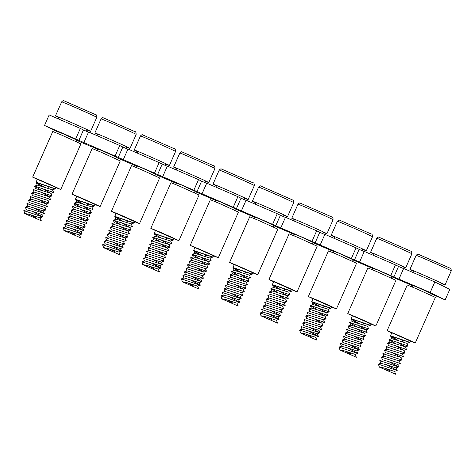 <?xml version="1.0" encoding="UTF-8"?>
<svg xmlns="http://www.w3.org/2000/svg" width="475" height="475" viewBox="0 0 475 475"><rect width="100%" height="100%" fill="white"/><g stroke="black" fill="none" stroke-linecap="round" stroke-linejoin="round"><path stroke-width="0.71" d="M42.94 186.693L39.271 184.733L36.142 182.673L36.177 182.281L55.391 188.807L56.05 187.34M49.174 186.877L48.848 187.613M44.139 187.114L36.153 182.572M25.228 213.75L41.301 220.786L24.51 213.364L29.806 214.528L40.078 217.924L42.673 216.873L32.098 211.274M27.954 206.334L26.992 203.609L45.837 209.968L43.172 210.9L28.073 206.192L25.347 207.136L26.404 209.849L31.356 211.019L41.622 214.415L44.223 213.364L33.648 207.765M26.897 203.627L29.622 202.677L44.721 207.391L47.381 206.459L46.241 203.763L37.567 198.93M29.503 202.825L28.447 200.112L31.172 199.167L46.295 203.828M31.047 199.316L29.99 196.602L32.722 195.652L47.821 200.367L50.481 199.435L49.341 196.739L40.66 191.906M32.597 195.801L31.54 193.088L34.265 192.143L49.394 196.804M34.147 192.292L33.09 189.578L35.815 188.634L50.914 193.349L42.21 188.397M41.39 190.208L34.592 186.182L37.365 185.119L52.464 189.834L55.13 188.902L36.284 182.542L37.246 185.268M48.058 188.486L48.123 187.227L48.67 186.687M35.132 217.9L35.625 217.408L30.554 214.789M24.854 213.358L23.893 210.633L42.738 216.992M25.347 207.136L44.288 213.483M45.837 209.968L44.745 207.338M28.447 200.112L47.381 206.459M29.99 196.602L48.931 202.944L47.844 200.319M31.54 193.088L50.481 199.435M33.09 189.578L52.03 195.926L50.944 193.295M34.639 186.069L53.58 192.411L52.488 189.78M41.283 220.762L40.102 217.877M58.906 117.616A19.19 0.327 23.8 0 1 55.474 115.882A19.19 0.327 23.8 0 1 66.785 120.537A19.19 0.327 23.8 0 1 90.594 131.373A19.19 0.327 23.8 0 1 87.002 130.007M55.979 187.512L37.365 179.301M55.931 187.607L60.752 189.519L54.726 186.622L41.711 180.85L32.662 177.127L37.323 179.396M60.752 189.519L80.887 143.872L61.839 135.203L52.79 131.48L32.662 177.127M95.362 204.571L76.748 196.359M95.321 204.666L100.142 206.578L94.109 203.68L81.094 197.909L72.046 194.186L76.707 196.454M100.142 206.578L120.27 160.93L101.228 152.261L92.18 148.538L72.046 194.186M134.746 221.629L116.132 213.417M134.704 221.724L139.525 223.636L133.493 220.738L120.478 214.967L111.429 211.244L116.09 213.513M139.525 223.636L159.659 177.988L140.612 169.32L131.563 165.597L111.429 211.244M174.129 238.688L155.515 230.476M174.088 238.783L178.909 240.694L172.876 237.797L159.861 232.026L150.812 228.303L155.473 230.571M178.909 240.694L199.043 195.047L179.995 186.378L170.947 182.655L150.812 228.303M82.323 203.751L78.654 201.792L75.525 199.732L75.561 199.34L94.78 205.865L95.433 204.398M88.558 203.935L88.231 204.672M83.523 204.173L75.537 199.631M64.612 230.808L80.685 237.844L63.893 230.422L69.19 231.586L79.462 234.982L82.062 233.932L71.487 228.333M64.238 230.417L63.181 227.703L65.906 226.759L81.011 231.473L83.671 230.535L73.031 224.823M65.787 226.908L64.731 224.194L67.456 223.244L82.555 227.958L85.239 226.991L84.134 224.396M67.337 223.393L66.28 220.685L69.006 219.735L84.105 224.449L86.771 223.517L85.625 220.822L76.95 215.988M68.887 219.883L67.83 217.17L70.555 216.226L85.654 220.94L88.332 219.967L87.228 217.378M70.437 216.374L69.38 213.661L72.105 212.711L87.204 217.425L89.864 216.493L88.724 213.797L80.049 208.964M71.98 212.859L70.923 210.146L73.655 209.202L88.778 213.863M73.53 209.35L72.473 206.637L75.198 205.693L90.303 210.407L81.593 205.449M80.78 207.266L73.975 203.241L76.748 202.178L91.847 206.892L94.513 205.96L75.668 199.601L76.629 202.326M87.442 205.538L87.507 204.286L88.053 203.745M74.516 234.953L75.014 234.466L69.938 231.842M63.181 227.703L82.122 234.05M64.731 224.194L83.671 230.535M66.28 220.685L85.221 227.026M67.83 217.17L86.771 223.517M69.38 213.661L88.314 220.002M70.923 210.146L89.864 216.493M72.473 206.637L91.414 212.984L90.327 210.354M74.023 203.128L92.963 209.469L91.877 206.839M80.667 237.821L79.485 234.929M121.713 220.81L118.043 218.85L114.908 216.79L114.944 216.398L134.164 222.923L134.823 221.457M127.941 220.994L127.615 221.73M122.906 221.231L114.92 216.689M103.995 247.867L120.068 254.903L103.283 247.481L108.573 248.645L118.845 252.041L121.446 250.99L110.871 245.391M103.621 247.475L102.564 244.762L105.296 243.817L120.395 248.532L123.055 247.594L112.421 241.882M105.171 243.966L104.114 241.252L106.839 240.303L121.944 245.017L124.622 244.049L123.518 241.454M106.721 240.451L105.664 237.743L108.389 236.793L123.494 241.508L126.154 240.576L125.008 237.88L116.333 233.047M108.27 236.942L107.213 234.228L109.939 233.284L125.067 237.945M109.82 233.427L108.763 230.719L111.488 229.769L126.587 234.484L129.248 233.552L128.107 230.856L119.433 226.023M111.37 229.918L110.313 227.204L113.038 226.26L128.161 230.921M112.913 226.409L111.857 223.695L114.588 222.751L129.687 227.46L120.982 222.508M120.163 224.325L113.359 220.299L116.132 219.236L131.237 223.951L133.897 223.018L115.057 216.659L116.013 219.385M126.825 222.597L126.89 221.344L127.437 220.804M113.899 252.011L114.398 251.524L109.321 248.9M102.564 244.762L121.505 251.109M104.114 241.252L123.055 247.594M105.664 237.743L124.604 244.085M107.213 234.228L126.154 240.576M108.763 230.719L127.704 237.061L126.611 234.436M110.313 227.204L129.248 233.552M111.857 223.695L130.797 230.042L129.711 227.412M113.406 220.186L132.347 226.527L131.26 223.897M120.056 254.879L118.869 251.987M161.096 237.868L157.427 235.909L154.292 233.848L154.333 233.457L173.547 239.982L174.206 238.515M167.331 238.052L167.004 238.788M143.385 264.925L159.458 271.955L142.666 264.539L147.957 265.703L158.228 269.099L160.829 268.048L150.254 262.449M143.011 264.533L141.954 261.82L144.679 260.876L159.778 265.59L162.438 264.652L151.804 258.94M144.56 261.024L143.498 258.311L146.229 257.361L161.328 262.075L164.006 261.108L162.901 258.513M146.104 257.509L145.047 254.796L147.773 253.852L162.877 258.566L165.537 257.634L164.398 254.933L155.717 250.099M147.654 254L146.597 251.287L149.322 250.343L164.451 255.004M149.203 250.485L148.147 247.778L150.872 246.828L165.971 251.542L168.637 250.61L167.491 247.914L158.816 243.081M150.753 246.976L149.696 244.263L152.422 243.319L167.544 247.98M152.303 243.467L151.246 240.754L153.971 239.804L169.07 244.518L160.366 239.566M159.547 241.383L152.742 237.357L155.521 236.295L170.62 241.009L173.28 240.077L154.44 233.718L155.396 236.443M166.214 239.655L166.274 238.402L166.826 237.862M153.283 269.07L153.781 268.583L148.705 265.958M141.954 261.82L160.888 268.167M143.498 258.311L162.438 264.652M145.047 254.796L163.988 261.143M146.597 251.287L165.537 257.634M148.147 247.778L167.087 254.119L166.001 251.489M149.696 244.263L168.637 250.61M151.246 240.754L170.181 247.095L169.094 244.471M152.79 237.245L171.73 243.586L170.644 240.956M159.44 271.938L158.252 269.046M98.295 134.674A19.19 0.327 23.8 0 1 94.857 132.941A19.19 0.327 23.8 0 1 106.168 137.596A19.19 0.327 23.8 0 1 129.978 148.432A19.19 0.327 23.8 0 1 126.386 147.066M137.679 151.733A19.19 0.327 23.8 0 1 134.247 149.999A19.19 0.327 23.8 0 1 145.558 154.654A19.19 0.327 23.8 0 1 169.361 165.49A19.19 0.327 23.8 0 1 165.769 164.118M177.062 168.785A19.19 0.327 23.8 0 1 173.63 167.058A19.19 0.327 23.8 0 1 184.941 171.713A19.19 0.327 23.8 0 1 208.751 182.548A19.19 0.327 23.8 0 1 205.158 181.177M412.722 285.439L418.137 287.494L431.336 293.651M373.338 268.381L378.753 270.435L391.952 276.592M333.955 251.322L339.37 253.377L352.569 259.534M294.571 234.264L299.986 236.318L313.185 242.476M255.188 217.206L260.603 219.26L273.796 225.417M215.798 200.147L221.213 202.202L234.412 208.359M176.415 183.089L181.83 185.143L195.029 191.3M137.032 166.03L142.447 168.091L155.646 174.242M97.648 148.972L103.063 151.032L116.262 157.183M58.265 131.919L63.68 133.974L76.873 140.125M58.14 132.192L44.525 125.459L393.906 276.973L398.555 266.439L403.56 268.607M390.782 275.429L395.426 264.896L398.555 266.439M354.522 259.914L359.165 249.381L364.177 251.548M351.399 258.37L356.042 247.837L359.165 249.381M315.139 242.856L319.782 232.322L324.793 234.49M312.016 241.312L316.659 230.779L319.782 232.322M275.755 225.797L280.398 215.264L285.41 217.431M272.626 224.253L277.275 213.72L280.398 215.264M236.366 208.739L241.015 198.206L246.026 200.373M233.243 207.195L237.892 196.662L241.015 198.206M196.982 191.68L201.632 181.147L206.637 183.32M193.859 190.137L198.502 179.603L201.632 181.147M157.599 174.622L162.242 164.089L167.253 166.262M154.476 173.078L159.119 162.545L162.242 164.089M118.216 157.563L122.859 147.03L127.87 149.203M115.093 156.02L119.736 145.487L122.859 147.03M78.832 140.505L83.475 129.972L88.487 132.145M75.703 138.961L80.352 128.428L83.475 129.972M97.523 149.251L90.772 146.217M44.525 125.459L49.174 114.926L80.352 128.428M90.701 146.377L76.778 140.351M136.913 166.309L116.161 157.409M176.296 183.368L155.545 174.462M215.68 200.426L194.934 191.52M255.063 217.485L234.317 208.578M294.447 234.543L273.701 225.637M333.836 251.596L313.084 242.695M373.219 268.654L352.468 259.754M412.603 285.712L391.851 276.812M393.906 276.973L430.166 292.487L445.164 299.903L431.241 293.871M83.909 142.518L88.558 131.985L119.736 145.487M123.298 159.576L127.941 149.043L159.119 162.545M162.682 176.635L167.325 166.096L198.502 179.603M202.065 193.693L206.708 183.154L237.892 196.662M241.448 210.746L246.098 200.213L277.275 213.72M280.832 227.804L285.481 217.271L316.659 230.779M320.215 244.862L324.864 234.329L356.042 247.837M359.605 261.921L364.248 251.388L395.426 264.896M398.988 278.979L403.631 268.446L434.815 281.948L449.807 289.37L445.164 299.903M430.166 292.487L434.815 281.948M216.446 185.844A19.19 0.327 23.8 0 1 213.014 184.116A19.19 0.327 23.8 0 1 224.325 188.771A19.19 0.327 23.8 0 1 248.134 199.607A19.19 0.327 23.8 0 1 244.542 198.235M255.829 202.902A19.19 0.327 23.8 0 1 252.397 201.174A19.19 0.327 23.8 0 1 263.708 205.829A19.19 0.327 23.8 0 1 287.517 216.665A19.19 0.327 23.8 0 1 283.925 215.294M295.212 219.961A19.19 0.327 23.8 0 1 291.781 218.233A19.19 0.327 23.8 0 1 303.092 222.888A19.19 0.327 23.8 0 1 326.901 233.724A19.19 0.327 23.8 0 1 323.309 232.352M334.602 237.019A19.19 0.327 23.8 0 1 331.17 235.291A19.19 0.327 23.8 0 1 342.481 239.946A19.19 0.327 23.8 0 1 366.284 250.782A19.19 0.327 23.8 0 1 362.692 249.411M373.985 254.078A19.19 0.327 23.8 0 1 370.553 252.35A19.19 0.327 23.8 0 1 381.864 257.005A19.19 0.327 23.8 0 1 405.668 267.841A19.19 0.327 23.8 0 1 402.082 266.469M413.369 271.136A19.19 0.327 23.8 0 1 409.937 269.408A19.19 0.327 23.8 0 1 421.248 274.063A19.19 0.327 23.8 0 1 445.057 284.899A19.19 0.327 23.8 0 1 441.465 283.527M200.48 254.927L196.81 252.961L193.675 250.907L193.717 250.515L212.931 257.04L213.59 255.574M206.714 255.111L206.388 255.847M201.679 255.342L193.693 250.806M182.768 281.984L198.841 289.014L182.05 281.598L187.346 282.762L197.612 286.158L200.213 285.107L189.638 279.508M182.394 281.592L181.337 278.878L184.062 277.934L199.162 282.649L201.828 281.711L191.188 275.999M183.944 278.083L182.887 275.369L185.612 274.419L200.711 279.134L203.389 278.166L202.285 275.571M185.493 274.568L184.431 271.854L187.162 270.91L202.261 275.625L204.921 274.692L203.781 271.991L195.1 267.158M187.037 271.059L185.98 268.345L188.712 267.401L203.834 272.062M188.587 267.544L187.53 264.836L190.255 263.886L205.36 268.601L208.02 267.668L206.874 264.973L198.2 260.14M190.137 264.035L189.08 261.321L191.805 260.377L206.934 265.038M191.686 260.526L190.629 257.812L193.355 256.862L208.454 261.577L199.749 256.625M198.93 258.442L192.132 254.416L194.904 253.353L210.003 258.067L212.663 257.135L193.824 250.776L194.786 253.502M205.598 256.714L205.663 255.461L206.209 254.921M192.666 286.128L193.165 285.641L188.088 283.017M181.337 278.878L200.278 285.226M182.887 275.369L201.828 281.711M184.431 271.854L203.371 278.202M185.98 268.345L204.921 274.692M187.53 264.836L206.471 271.178L205.384 268.547M189.08 261.321L208.02 267.668M190.629 257.812L209.57 264.153L208.477 261.529M192.179 254.297L211.114 260.644L210.027 258.014M198.823 288.996L197.642 286.104M239.863 271.985L236.194 270.02L233.065 267.965L233.1 267.573L252.314 274.099L252.973 272.632M246.098 272.163L245.771 272.905M241.062 272.401L233.077 267.864M222.152 299.036L238.224 306.072L221.433 298.656L226.729 299.82L237.001 303.216L239.596 302.165L229.021 296.566M224.877 291.626L223.915 288.901L242.761 295.26L240.095 296.192L224.996 291.478L222.27 292.428L223.327 295.135L228.279 296.305L238.545 299.707L241.146 298.656L230.571 293.051M223.82 288.913L226.545 287.969L241.644 292.683L244.304 291.745L243.164 289.049L234.49 284.216M226.427 288.117L225.37 285.404L228.095 284.454L243.218 289.121M227.97 284.602L226.913 281.895L229.645 280.945L244.744 285.659L247.404 284.727L246.264 282.031L237.583 277.198M229.52 281.093L228.463 278.38L231.188 277.436L246.317 282.097M231.07 277.584L230.013 274.871L232.738 273.921L247.837 278.635L239.133 273.683M238.313 275.5L231.515 271.474L234.288 270.412L249.387 275.126L252.053 274.194L233.207 267.835L234.169 270.56M244.981 273.772L245.047 272.519L245.593 271.979M232.542 302.908L227.477 300.075M221.777 298.65L220.816 295.925L239.661 302.284M222.27 292.428L241.211 298.769M242.761 295.26L241.668 292.63M225.37 285.404L244.304 291.745M226.913 281.895L245.854 288.236L244.768 285.606M228.463 278.38L247.404 284.727M230.013 274.871L248.953 281.212L247.867 278.587M231.562 271.356L250.503 277.703L249.411 275.072M238.207 306.054L237.025 303.163M279.247 289.043L275.577 287.078L272.448 285.024L272.484 284.632L291.697 291.157L292.357 289.691M285.481 289.222L285.154 289.964M280.446 289.459L272.46 284.923M261.535 316.095L277.608 323.131L260.817 315.715L266.113 316.878L276.385 320.275L278.985 319.224L268.411 313.625M261.161 315.709L260.104 312.995L262.829 312.051L277.934 316.76L280.594 315.827L269.954 310.11M262.711 312.194L261.654 309.486L264.379 308.536L279.478 313.251L282.162 312.283L281.052 309.688M264.26 308.685L263.203 305.971L265.929 305.027L281.028 309.742L283.694 308.803L282.548 306.108L273.873 301.275M265.81 305.176L264.753 302.462L267.478 301.512L282.577 306.227L285.255 305.259L284.151 302.664M267.36 301.661L266.249 299.066L269.028 298.003L284.127 302.717L286.787 301.785L285.647 299.09L276.973 294.257M268.903 298.152L267.847 295.438L270.578 294.494L285.701 299.155M270.453 294.637L269.396 291.929L272.122 290.979L287.227 295.693L278.516 290.742M277.703 292.558L270.898 288.533L273.671 287.47L288.77 292.184L291.436 291.252L272.591 284.887L273.553 287.618M284.365 290.831L284.43 289.578L284.976 289.038M271.439 320.245L271.932 319.752L266.861 317.134M260.104 312.995L279.045 319.343M261.654 309.486L280.594 315.827M263.203 305.971L282.144 312.318M264.753 302.462L283.694 308.803M266.303 298.953L285.238 305.294M267.847 295.438L286.787 301.785M269.396 291.929L288.337 298.27L287.25 295.646M270.946 288.414L289.887 294.761L288.8 292.131M277.59 323.113L276.408 320.221M318.636 306.102L314.967 304.137L311.832 302.082L311.867 301.69L331.087 308.216L331.74 306.749M324.864 306.28L324.538 307.022M319.829 306.517L311.843 301.981M300.918 333.153L316.991 340.189L300.206 332.773L305.496 333.931L315.768 337.333L318.369 336.282L307.794 330.683M303.644 325.743L302.688 323.018L321.527 329.377L318.867 330.309L303.762 325.595L301.037 326.545L302.094 329.252L307.046 330.422L317.318 333.818L319.918 332.767L309.344 327.168M302.587 323.03L305.312 322.086L320.417 326.8L323.077 325.862L321.931 323.166L313.257 318.333M305.193 322.234L304.137 319.521L306.862 318.571L321.991 323.238M306.743 318.719L305.686 316.006L308.412 315.062L323.511 319.776L326.171 318.844L325.031 316.142L316.356 311.309M308.293 315.21L307.236 312.497L309.961 311.553L325.084 316.213M309.837 311.695L308.78 308.988L311.511 308.037L326.61 312.752L317.906 307.8M317.086 309.611L310.282 305.591L313.055 304.528L328.16 309.243L330.82 308.305L311.974 301.946L312.936 304.677M323.748 307.889L323.813 306.636L324.36 306.096M310.822 337.303L311.321 336.811L306.244 334.192M300.544 332.767L299.588 330.036L318.428 336.395M301.037 326.545L319.978 332.886M321.527 329.377L320.441 326.747M304.137 319.521L323.077 325.862M305.686 316.006L324.627 322.353L323.534 319.723M307.236 312.497L326.171 318.844M308.78 308.988L327.72 315.329L326.634 312.698M310.329 305.473L329.27 311.82L328.183 309.189M316.979 340.171L315.792 337.28M358.019 323.16L354.35 321.195L351.215 319.135L351.257 318.749L370.47 325.274L371.129 323.808M364.254 323.338L363.927 324.081M359.219 323.576L351.227 319.04M340.308 350.212L356.381 357.247L339.589 349.832L344.88 350.989L355.152 354.392L357.752 353.341L347.178 347.742M343.027 342.802L342.071 340.076L360.911 346.435L358.251 347.367L343.152 342.653L340.421 343.603L341.478 346.311L346.429 347.48L356.701 350.877L359.302 349.826L348.727 344.227M341.97 340.088L344.696 339.144L359.801 343.858L362.461 342.92L361.321 340.225L352.64 335.392M344.577 339.287L343.52 336.579L346.245 335.629L361.35 340.343L364.028 339.376L362.924 336.781M346.127 335.777L345.07 333.064L347.795 332.12L362.894 336.834L365.56 335.902L364.414 333.201L355.739 328.367M347.676 332.268L346.619 329.555L349.345 328.611L364.468 333.272M349.226 328.753L348.169 326.046L350.894 325.096L365.993 329.81L357.289 324.858M356.47 326.669L349.665 322.65L352.444 321.587L367.543 326.301L370.203 325.363L351.363 319.004L352.319 321.735M363.137 324.947L363.197 323.695L363.749 323.154M350.206 354.362L350.704 353.869L345.628 351.251M339.934 349.826L338.972 347.094L357.812 353.453M340.421 343.603L359.361 349.944M360.911 346.435L359.824 343.805M343.52 336.579L362.461 342.92M345.07 333.064L364.01 339.411M346.619 329.555L365.56 335.902M348.169 326.046L367.104 332.387L366.017 329.757M349.713 322.531L368.653 328.878L367.567 326.248M356.363 357.23L355.175 354.338M397.403 340.219L393.733 338.253L390.598 336.193L390.64 335.807L409.854 342.332L410.513 340.866M403.637 340.397L403.311 341.139M398.602 340.634L390.616 336.098M379.691 367.27L395.764 374.306L378.973 366.89L384.269 368.048L394.535 371.45L397.136 370.399L386.561 364.8M382.417 359.86L381.455 357.135L400.294 363.494L397.634 364.426L382.535 359.712L379.81 360.656L380.867 363.369L385.813 364.539L396.085 367.935L398.685 366.884L388.111 361.285M381.354 357.147L384.085 356.202L399.184 360.917L401.844 359.979L400.704 357.283L392.023 352.45M383.96 356.345L382.903 353.637L385.629 352.688L400.734 357.402L403.412 356.434L402.307 353.839M385.51 352.836L384.453 350.122L387.178 349.178L402.283 353.893L404.943 352.955L403.798 350.259L395.123 345.426M387.06 349.327L386.003 346.613L388.728 345.663L403.857 350.33M388.609 345.812L387.553 343.104L390.278 342.154L405.377 346.869L396.673 341.917M395.853 343.728L389.055 339.708L391.827 338.645L406.927 343.36L409.587 342.422L390.747 336.062L391.703 338.794M402.521 342.006L402.586 340.753L403.133 340.213M389.589 371.42L390.088 370.928L385.011 368.309M379.317 366.884L378.355 364.153L397.201 370.512M379.81 360.656L398.745 367.003M400.294 363.494L399.208 360.863M382.903 353.637L401.844 359.979M384.453 350.122L403.394 356.47M386.003 346.613L404.943 352.955M387.553 343.104L406.493 349.446L405.401 346.815M389.102 339.589L408.037 345.937L406.95 343.306M395.746 374.288L394.565 371.397M213.513 255.746L194.904 247.534M213.471 255.841L218.292 257.747L212.26 254.855L199.245 249.084L190.196 245.361L194.857 247.629M218.292 257.747L238.426 212.105L219.379 203.437L210.33 199.714L190.196 245.361M252.902 272.798L234.288 264.593M252.854 272.899L257.676 274.805L251.643 271.908L238.634 266.142L229.585 262.414L234.246 264.688M257.676 274.805L277.81 229.158L258.762 220.495L249.713 216.766L229.585 262.414M292.285 289.857L273.671 281.651M292.244 289.952L297.065 291.864L291.033 288.966L278.017 283.195L268.969 279.472L273.63 281.746M297.065 291.864L317.193 246.216L298.146 237.553L289.103 233.825L268.969 279.472M331.669 306.915L313.055 298.71M331.627 307.01L336.448 308.922L330.416 306.025L317.401 300.253L308.352 296.531L313.013 298.805M336.448 308.922L356.577 263.275L337.535 254.606L328.486 250.883L308.352 296.531M371.052 323.974L352.438 315.768M371.011 324.069L375.832 325.981L369.799 323.083L356.784 317.312L347.736 313.589L352.397 315.863M375.832 325.981L395.966 280.333L376.918 271.664L367.87 267.942L347.736 313.589M410.436 341.032L391.827 332.827M410.394 341.127L415.215 343.039L409.183 340.142L396.168 334.37L387.119 330.647L391.78 332.922M415.215 343.039L435.349 297.392L416.302 288.723L407.253 285L387.119 330.647M96.787 117.331A19.19 0.327 -156.2 0 0 72.978 106.495A19.19 0.327 -156.2 0 0 61.673 101.84C62.902 100.712 63.603 100.338 63.769 100.718L95.57 114.629C96.318 114.422 96.722 115.324 96.787 117.331L90.594 131.373M136.171 134.389A19.19 0.327 -156.2 0 0 112.367 123.553A19.19 0.327 -156.2 0 0 101.056 118.898C102.285 117.77 102.986 117.396 103.152 117.77L134.959 131.688C135.702 131.48 136.105 132.382 136.171 134.389L129.978 148.432M175.56 151.442A19.19 0.327 -156.2 0 0 151.751 140.612A19.19 0.327 -156.2 0 0 140.44 135.957C141.669 134.829 142.369 134.455 142.536 134.829L174.343 148.746C175.085 148.538 175.489 149.435 175.56 151.442L169.361 165.49M214.943 168.5A19.19 0.327 -156.2 0 0 191.134 157.67A19.19 0.327 -156.2 0 0 179.823 153.015C181.058 151.887 181.753 151.513 181.919 151.887L213.726 165.805C214.468 165.597 214.872 166.493 214.943 168.5L208.751 182.548M254.327 185.559A19.19 0.327 -156.2 0 0 230.518 174.723A19.19 0.327 -156.2 0 0 219.207 170.074C220.442 168.946 221.136 168.572 221.303 168.946L253.11 182.863C253.852 182.655 254.262 183.552 254.327 185.559L248.134 199.607M293.71 202.617A19.19 0.327 -156.2 0 0 269.901 191.781A19.19 0.327 -156.2 0 0 258.596 187.132C259.825 186.004 260.526 185.63 260.692 186.004L292.493 199.922C293.241 199.714 293.645 200.61 293.71 202.617L287.517 216.665M333.094 219.676A19.19 0.327 -156.2 0 0 309.29 208.84A19.19 0.327 -156.2 0 0 297.979 204.191C299.208 203.062 299.909 202.688 300.075 203.062L331.883 216.98C332.625 216.772 333.028 217.669 333.094 219.676L326.901 233.724M372.483 236.734A19.19 0.327 -156.2 0 0 348.674 225.898A19.19 0.327 -156.2 0 0 337.363 221.243C338.592 220.121 339.293 219.747 339.459 220.121L371.266 234.033C372.008 233.831 372.412 234.727 372.483 236.734L366.284 250.782M411.867 253.792A19.19 0.327 -156.2 0 0 388.057 242.957A19.19 0.327 -156.2 0 0 376.746 238.302C377.981 237.179 378.676 236.805 378.842 237.179L410.649 251.091C411.392 250.889 411.795 251.786 411.867 253.792L405.668 267.841M451.25 270.851A19.19 0.327 -156.2 0 0 427.441 260.015A19.19 0.327 -156.2 0 0 416.13 255.36C417.365 254.238 418.059 253.864 418.226 254.238L450.033 268.149C450.775 267.942 451.185 268.844 451.25 270.851L445.057 284.899M86.45 131.26L87.163 129.645M76.226 141.597L76.968 139.923M36.023 182.341L37.436 179.134M57.612 133.392L58.354 131.712M58.342 118.898L59.066 117.254M26.458 209.713L23.797 210.645M41.652 214.362L42.756 216.956M43.195 210.852L44.306 213.447M48.931 202.944L46.271 203.882M52.03 195.926L49.37 196.858M34.592 186.182L35.696 188.777M53.58 192.411L50.914 193.349M55.474 115.882L61.673 101.84M125.833 148.319L126.546 146.704M115.609 158.656L116.351 156.982M75.406 199.399L76.825 196.193M96.995 150.45L97.737 148.77M97.725 135.957L98.45 134.312M81.035 231.42L82.139 234.015M82.585 227.911L83.689 230.506M91.414 212.984L88.754 213.916M73.975 203.241L75.08 205.835M92.963 209.469L90.303 210.407M165.217 165.377L165.929 163.762M154.993 175.714L155.735 174.04M114.79 216.458L116.209 213.251M136.384 167.509L137.121 165.828M137.109 153.009L137.833 151.371M120.418 248.478L121.523 251.073M121.968 244.969L123.073 247.564M127.704 237.061L125.038 237.999M130.797 230.042L128.137 230.975M113.359 220.299L114.463 222.894M132.347 226.527L129.687 227.46M204.6 182.436L205.313 180.821M194.382 192.773L195.118 191.092M154.179 233.516L155.592 230.31M175.768 184.561L176.504 182.887M176.498 170.068L177.223 168.429M159.802 265.537L160.906 268.132M161.352 262.028L162.456 264.617M167.087 254.119L164.427 255.057M170.181 247.095L167.521 248.033M152.742 237.357L153.847 239.952M171.73 243.586L169.07 244.518M94.857 132.941L101.056 118.898M134.247 149.999L140.44 135.957M173.63 167.058L179.823 153.015M213.014 184.116L219.207 170.074M252.397 201.174L258.596 187.132M291.781 218.233L297.979 204.191M331.17 235.291L337.363 221.243M370.553 252.35L376.746 238.302M409.937 269.408L416.13 255.36M243.99 199.494L244.702 197.879M233.765 209.831L234.502 208.151M193.562 250.574L194.976 247.362M215.151 201.62L215.893 199.945M215.882 187.126L216.606 185.487M199.185 282.595L200.29 285.19M200.735 279.086L201.839 281.675M206.471 271.178L203.811 272.11M209.57 264.153L206.904 265.092M192.132 254.416L193.236 257.011M211.114 260.644L208.454 261.577M283.373 216.553L284.086 214.938M273.149 226.89L273.891 225.209M232.946 267.633L234.359 264.421M254.535 218.678L255.277 217.004M255.265 204.185L255.989 202.546M223.381 295.005L220.721 295.937M238.575 299.654L239.679 302.248M240.118 296.139L241.223 298.733M245.854 288.236L243.194 289.168M248.953 281.212L246.293 282.15M231.515 271.474L232.619 274.069M250.503 277.703L247.837 278.635M322.757 233.611L323.469 231.99M312.532 243.948L313.274 242.268M272.329 284.691L273.748 281.479M293.918 235.737L294.66 234.062M294.648 221.243L295.373 219.604M277.958 316.712L279.062 319.307M279.508 313.197L280.612 315.792M288.337 298.27L285.677 299.208M270.898 288.533L272.003 291.127M289.887 294.761L287.227 295.693M362.14 250.669L362.853 249.048M351.916 261.007L352.658 259.326M311.713 301.75L313.132 298.538M333.308 252.795L334.044 251.121M334.032 238.302L334.756 236.657M302.147 329.122L299.488 330.054M317.342 333.771L318.446 336.365M318.891 330.256L319.996 332.85M324.627 322.353L321.961 323.285M327.72 315.329L325.06 316.267M310.282 305.591L311.386 308.186M329.27 311.82L326.61 312.752M401.523 267.728L402.236 266.107M391.305 278.065L392.041 276.385M351.102 318.802L352.515 315.596M372.691 269.853L373.427 268.179M373.421 255.36L374.146 253.715M341.537 346.18L338.877 347.112M356.725 350.829L357.829 353.424M358.275 347.314L359.379 349.909M367.104 332.387L364.444 333.319M349.665 322.65L350.77 325.244M368.653 328.878L365.993 329.81M440.842 284.935L441.625 283.165M430.688 295.123L431.425 293.443M390.486 335.861L391.899 332.654M412.074 286.912L412.817 285.238M412.805 272.418L413.529 270.774M380.92 363.238L378.26 364.171M396.108 367.887L397.213 370.476M397.658 364.372L398.762 366.967M406.493 349.446L403.827 350.378M389.055 339.708L390.159 342.303M408.037 345.937L405.377 346.869"/></g></svg>

